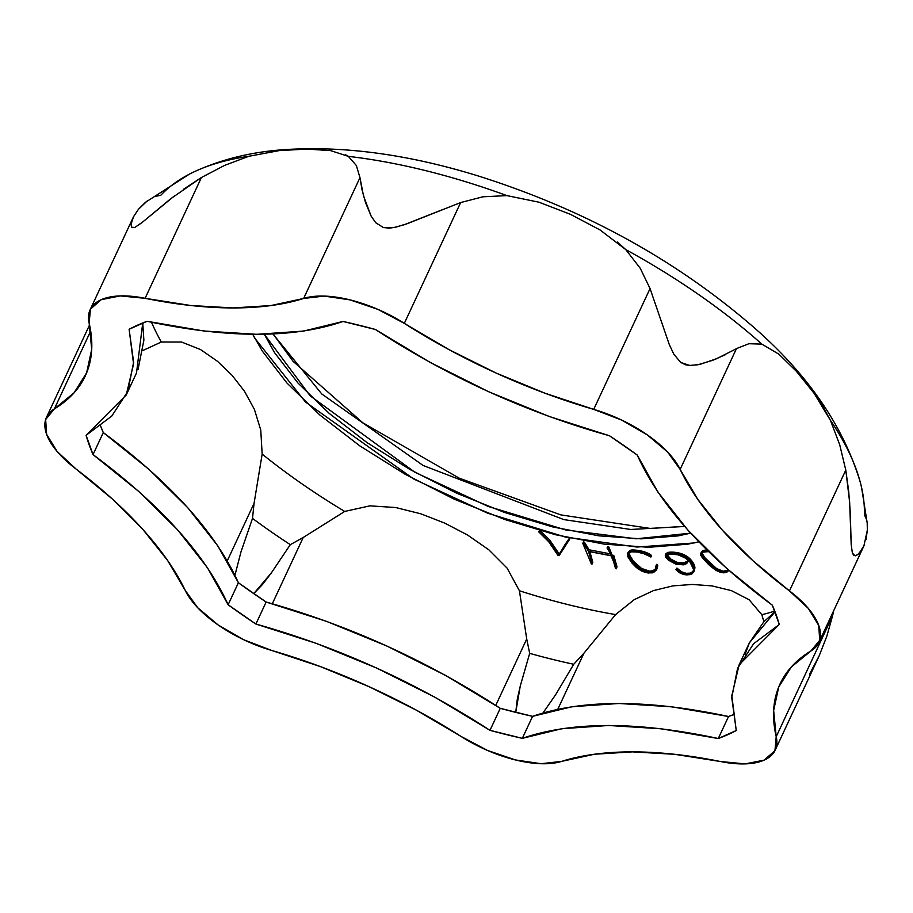 <?xml version="1.0" encoding="UTF-8"?>
<svg xmlns="http://www.w3.org/2000/svg" width="913" height="913" viewBox="0 0 913 913"><rect width="100%" height="100%" fill="white"/><g stroke="black" fill="none" stroke-linecap="round" stroke-linejoin="round"><path stroke-width="1.37" d="M442.725 209.568L404.47 224.655L394.039 227.531L383.414 227.565L375.722 222.726L371.123 216.096L363.5 195.827L359.973 177.647L361.97 189.505L365.451 202.401L371.123 216.096L375.722 222.726L383.414 227.565L389.394 228.113L395.569 227.223L407.358 223.639L460.643 202.56L482.943 196.797L506.875 195.61A391.939 174.269 -155 0 0 348.355 156.363L356.344 165.504L359.973 177.647L303.641 298.448A338.871 150.679 25 0 1 145.099 298.311A85.845 38.175 25 0 0 90.33 309.336A85.845 38.175 25 0 0 89.154 323.099A338.871 150.679 25 0 1 85.297 375.882A338.871 150.679 25 0 1 54.346 408.921A85.845 38.175 25 0 0 46.335 417.686A85.845 38.175 25 0 0 75.905 468.905A338.871 150.679 25 0 1 185.225 590.391L167.558 560.399L143.033 529.654L112.231 498.909L75.905 468.905L57.131 451.49L46.62 434.326L45.65 419.535L54.346 408.921L74.09 392.795L86.644 372.778L91.711 349.359L89.154 323.099L90.433 309.119L101.24 299.669L120.242 295.915L145.099 298.311L190.68 305.501L232.963 307.932L270.933 305.558L303.641 298.448L324.218 296.086L350.01 299.875L377.856 309.359L404.311 323.362L449.036 349.656L496.273 373.12L544.901 393.183L593.712 409.378L621.548 420.014L647.214 434.828L667.586 452.003L680.151 469.408L697.806 499.4L722.331 530.145L753.134 560.902L789.46 590.905L808.233 608.32L818.744 625.473L819.714 640.275L811.018 650.889L791.274 667.015L778.721 687.033L773.653 710.451L776.21 736.7L774.932 750.68L764.124 760.141L745.134 763.896L720.266 761.488L674.684 754.309L632.401 751.867L594.443 754.241L561.723 761.362L541.147 763.725L515.354 759.924L487.519 750.44L461.054 736.437L416.339 710.154L369.092 686.69L320.463 666.616L271.652 650.433L243.828 639.785L218.15 624.971L197.779 607.807L185.225 590.391A85.845 38.175 25 0 0 271.652 650.433A338.871 150.679 25 0 1 461.054 736.437A85.845 38.175 25 0 0 561.723 761.362A338.871 150.679 25 0 1 720.266 761.488A85.845 38.175 25 0 0 775.046 750.475A85.845 38.175 25 0 0 776.21 736.7A338.871 150.679 25 0 1 780.067 683.917A338.871 150.679 25 0 1 811.018 650.889A85.845 38.175 25 0 0 819.041 642.124A85.845 38.175 25 0 0 789.46 590.905A338.871 150.679 25 0 1 680.151 469.408L736.471 348.606L748.9 343.722L761.841 344.121A391.939 174.269 -155 0 0 625.747 249.58L640.253 268.296L650.045 288.565L669.275 344.498L673.817 354.187L680.664 362.415L685.731 364.835L690.81 365.485L700.203 364.287L716.557 358.752L735.695 349.074M739.131 664.801L731.815 695.74L736.255 730.548L718.28 738.514C637.502 721.27 572.189 721.213 522.327 738.343L532.587 716.34L500.256 708.328L489.996 730.343L500.256 708.328C427.147 660.761 349.108 625.325 266.151 602.032L326.592 621.376L386.907 646.039L445.361 675.312L500.256 708.328A379.534 168.757 -155 0 0 532.587 716.34L522.327 738.343L489.996 730.343C416.876 682.776 338.849 647.34 255.891 624.035L266.151 602.032L238.396 582.745L228.124 604.76L238.396 582.745C215.776 532.713 170.742 482.657 103.283 432.579L149.196 469.579L187.724 507.685L217.751 545.769L238.396 582.745A379.534 168.757 -155 0 0 266.151 602.032L255.891 624.035L228.124 604.76C205.516 554.716 160.483 504.661 93.023 454.594L103.283 432.579L100.613 426.017A379.534 168.757 -155 0 0 103.283 432.579L93.023 454.594L86.096 435.318L126.234 395.009L133.56 364.059L129.121 329.262L133.618 362.233L127.786 391.449L111.785 416.054L86.096 435.318A379.534 168.757 -155 0 0 93.023 454.594L138.936 491.593L177.464 529.688L207.491 567.783L228.124 604.76A379.534 168.757 -155 0 0 255.891 624.035L316.332 643.38L376.647 668.054L435.102 697.315L489.996 730.343A379.534 168.757 -155 0 0 522.327 738.343L561.883 728.7L608.663 725.481L661.309 728.791L718.28 738.514A379.534 168.757 -155 0 0 736.255 730.548L731.758 697.566L737.59 668.35L753.579 643.756L779.268 624.481A379.534 168.757 -155 0 0 772.352 605.216L726.428 568.217L687.9 530.122L657.885 492.027L637.24 455.051A379.534 168.757 -155 0 0 609.473 435.763L549.044 416.419L488.717 391.757L430.263 362.484L375.38 329.467A379.534 168.757 -155 0 0 343.037 321.456L303.481 331.099L256.713 334.318L204.067 331.02L147.084 321.296A379.534 168.757 -155 0 0 129.121 329.262L147.084 321.296C227.862 338.529 293.187 338.586 343.037 321.456L375.38 329.467C448.488 377.035 526.516 412.471 609.473 435.763L637.24 455.051C659.848 505.083 704.893 555.138 772.352 605.216L779.268 624.481L739.131 664.801L749.402 642.798L775.023 611.778L763.839 621.742L749.288 643.037M189.356 174.166L145.487 202.298L138.468 209.26L133.503 216.758L131.061 224.256L131.518 227.2L134.77 227.497L142.702 221.996L170.834 198.646L201.431 177.51L224.689 165.344L248.85 156.283A391.939 174.269 -155 0 0 189.379 174.155M861.587 487.576A391.939 174.269 -155 0 0 830.442 420.368L839.698 444.699L845.792 470.104L848.702 491.445L850.288 512.844L851.19 544.547L852.377 553.061L853.815 555.389L855.492 555.8L858.791 553.803L863.926 545.837L867.35 530.088L867.213 523.092L861.598 487.645M775.228 750.075L819.189 655.774L826.813 636.281L832.542 615.898L826.813 636.281L819.189 655.774L809.569 674.159M272.953 333.975L321.775 393.971L423.141 465.493L563.835 519.6L630.746 529.472L684.67 526.47L630.746 529.472L563.835 519.6L423.141 465.493L321.775 393.971L272.953 333.975M154.297 196.535L160.768 195.314A391.939 174.269 25 0 1 196.238 170.834A391.939 174.269 25 0 1 248.85 156.283L279.458 150.565L307.042 149.104L330.609 150.611L348.355 156.363A391.939 174.269 25 0 1 506.875 195.61L538.944 202.195L570.351 214.293L600.058 229.95L625.747 249.58A391.939 174.269 25 0 1 761.841 344.121L778.903 354.187L796.398 371.329L814.168 393.389L822.681 406.182L830.442 420.368A391.939 174.269 25 0 1 860.571 483.354A391.939 174.269 25 0 1 864.394 514.818L866.779 520.033M345.297 154.651L348.355 156.363L356.344 165.504L359.973 177.647L303.641 298.448A85.845 38.175 25 0 1 404.311 323.362L460.643 202.56L482.943 196.797L506.875 195.61L538.944 202.195L570.351 214.293L600.058 229.95M617.325 242.036L625.747 249.58L640.253 268.296L650.045 288.565L593.712 409.378A85.845 38.175 25 0 1 680.151 469.408L736.471 348.606L748.9 343.722L761.841 344.121L778.903 354.187L796.398 371.329L814.168 393.389L830.442 420.368L839.698 444.699L845.792 470.104L789.46 590.905L845.792 470.104L849.649 502.139L851.19 544.547L852.377 553.061L855.07 555.823L858.003 554.511L862.842 548.108L864.645 544.068M690.662 533.158L636.133 538.807L565.672 529.951L488.227 506.453L414.993 472.306L310.192 395.843L264.302 334.249L274.539 352.646L297.958 383.015L329.194 413.384L367.026 442.6L410.017 469.533L456.5 493.134L504.706 512.524L552.764 526.938L598.837 535.828L641.166 538.853L678.097 535.897L690.673 533.158M698.844 541.831L693.948 542.973L636.989 547.058L565.375 537.061L487.576 513.163L413.794 479.051L305.524 402.051L254.738 338.164L252.753 334.295L262.248 350.991L286.933 383.004L319.858 415.027L359.745 445.829L405.064 474.212L454.081 499.103L504.9 519.543L555.572 534.744L604.144 544.114L648.766 547.298L687.706 544.182L698.844 541.843M774.76 611.117A382.718 170.172 -155 0 1 761.841 614.7L763.884 621.707L761.841 614.7L749.105 599.727L731.45 590.654L712.072 585.906L692.385 584.446L672.881 585.884L653.446 590.608L634.238 599.647L615.602 614.575A382.718 170.172 25 0 1 519.429 590.768L507.126 568.16L488.854 549.831L467.593 535.041L444.711 523.092L420.767 513.791L395.66 507.525L369.879 505.859L344.715 511.44A382.718 170.172 25 0 1 262.157 454.081L260.764 430.046L254.385 409.355L244.536 391.346L232.119 375.38L217.511 361.32L200.586 349.588L181.55 342.021L161.316 342.01L143.079 350.421M706.81 550.025L702.542 550.801L700.625 553.415L702.542 550.801L701.857 552.274L703.056 550.596L702.371 552.068L703.056 550.596L703.649 550.425L702.964 551.886L703.649 550.425L704.345 550.277L703.661 551.737L704.345 550.277L705.11 550.151L704.425 551.623L705.11 550.151L705.943 550.071L705.27 551.543L705.943 550.071L706.81 550.025L706.126 551.486L706.81 550.025L707.689 550.014M694.588 570.169L694.839 567.019L693.195 562.91L689.84 558.676L685.994 555.755L675.643 552.388L668.909 552.262L666.102 553.358L665.257 555.127L667.608 552.502L666.924 553.974L668.213 552.365L667.529 553.837L668.213 552.365L668.909 552.262L668.225 553.735L668.909 552.262L669.708 552.194L669.024 553.655L669.708 552.194L670.599 552.148L669.914 553.62L670.599 552.148L671.591 552.137L670.907 553.598L671.591 552.137L672.607 552.148L671.922 553.62L672.607 552.148L673.623 552.194L672.938 553.666L673.623 552.194L674.639 552.274L673.954 553.746L674.639 552.274L675.643 552.388L674.958 553.86L675.643 552.388L676.659 552.536L675.974 554.008L676.659 552.536L677.674 552.719L676.99 554.191L677.674 552.719L678.679 552.936L678.005 554.396L678.679 552.936L679.706 553.187L679.021 554.659L679.706 553.187L680.721 553.483L680.037 554.944L680.721 553.483L681.749 553.814L681.064 555.287L681.749 553.814L682.844 554.225L682.159 555.697L682.844 554.225L683.917 554.682L683.232 556.154L683.917 554.682L684.967 555.195L684.282 556.656L684.967 555.195L685.994 555.755L685.309 557.227L685.994 555.755L686.987 556.382L686.302 557.854L686.987 556.382L687.968 557.078L687.284 558.539L687.968 557.078L688.927 557.832L688.242 559.304L688.927 557.832L689.84 558.676L689.155 560.137L689.84 558.676L690.73 559.589L690.045 561.061L690.73 559.589L691.586 560.593L690.901 562.066L691.586 560.593L692.465 561.769L691.78 563.23L692.465 561.769L693.195 562.91L692.51 564.371L693.195 562.91L693.8 564.006L693.115 565.478L693.8 564.006L694.268 565.067L693.583 566.539L694.268 565.067L694.61 566.071L693.926 567.544L694.61 566.071L694.839 567.019L694.154 568.491L694.839 567.019L694.941 567.909L693.903 571.641L694.588 570.169M693.229 571.298L690.376 573.113L686.256 573.318L681.68 571.869L676.898 568.091L675.951 569.666L676.898 568.091L676.236 569.564L676.91 568.103L676.271 569.586L676.955 568.126L676.362 569.644L677.047 568.171L676.659 569.883L677.651 568.696L676.967 570.157L677.982 568.993L677.298 570.454L678.302 569.278L677.617 570.739L678.61 569.541L677.925 571.013L678.907 569.803L678.222 571.276L679.192 570.054L678.507 571.527L679.192 570.054L678.793 571.766L679.751 570.522L679.067 571.995L679.751 570.522L679.34 572.211L680.311 570.979L679.626 572.44L680.311 570.979L680.972 571.447L680.288 572.908L680.972 571.447L681.68 571.869L680.995 573.341L681.68 571.869L682.399 572.246L681.714 573.718L682.399 572.246L683.141 572.565L682.456 574.037L683.141 572.565L683.894 572.839L683.209 574.3L683.894 572.839L684.67 573.044L683.985 574.517L684.67 573.044L685.458 573.204L684.773 574.676L685.458 573.204L686.256 573.318L685.583 574.791L686.256 573.318L687.09 573.387L686.405 574.859L687.09 573.387L687.934 573.41L687.249 574.87L687.934 573.41L688.801 573.375L688.117 574.836L688.801 573.375L689.623 573.273L688.938 574.745L689.623 573.273L690.376 573.113L689.692 574.574L691.073 572.873L690.388 574.345L693.229 571.298M629.114 553.267L628.749 555.937L629.434 554.476L629.034 556.633L629.719 555.172L629.411 557.398L630.096 555.926L630.541 556.759L629.856 558.22L630.541 556.759L631.066 557.649L630.381 559.121L631.066 557.649L631.659 558.596L630.974 560.068L631.659 558.596L632.275 559.543L631.591 561.016L632.275 559.543L632.926 560.468L632.241 561.94L632.926 560.468L633.611 561.392L632.926 562.853L633.611 561.392L634.33 562.282L633.645 563.755L634.33 562.282L635.094 563.15L634.409 564.622L635.094 563.15L635.893 564.006L635.208 565.467L635.893 564.006L636.726 564.816L636.041 566.277L636.726 564.816L637.605 565.592L636.92 567.064L637.605 565.592L638.518 566.322L637.833 567.795L638.518 566.322L639.591 567.11L638.906 568.582L639.591 567.11L640.641 567.829L639.956 569.301L640.641 567.829L641.679 568.491L640.994 569.963L641.679 568.491L642.718 569.096L642.033 570.557L642.718 569.096L643.733 569.621L643.049 571.082L643.733 569.621L644.749 570.066L644.064 571.538L644.749 570.066L645.753 570.454L645.069 571.915L645.753 570.454L646.746 570.751L646.073 572.211L646.746 570.751L647.739 570.967L647.055 572.44L647.739 570.967L648.698 571.104L648.013 572.577L648.698 571.104L649.657 571.173L648.972 572.645L649.657 571.173L650.57 571.173L649.885 572.634L650.57 571.173L651.426 571.082L650.741 572.554L652.224 570.933L651.551 572.394L652.224 570.933L652.989 570.705L652.304 572.166L652.989 570.705L653.685 570.397L653 571.869L653.685 570.397L654.324 570.032L653.64 571.504L655.431 569.689L655.968 565.82L657.109 567.007L656.173 570.465L652.281 572.862L647.112 572.839L641.542 571.002L636.361 567.521L631.864 562.944L627.779 556.451L627.573 553.084L631.328 551.486L638.803 552.114L645.548 553.963L650.775 556.907L644.373 553.871L637.411 552.057L631.374 551.829L628.475 553.757L629.856 558.22L635.208 565.467L640.994 569.963L647.055 572.44L653 571.869L655.899 568.537L652.989 570.705L649.657 571.173L641.679 568.491L633.611 561.392L630.096 555.926L629.091 552.753M651.528 555.595L645.149 552.103L635.87 550.14L629.959 550.391L627.379 553.506L629.959 550.391L629.274 551.863L630.563 550.219L629.879 551.68L630.563 550.219L631.248 550.094L630.563 551.566L631.248 550.094L632.013 550.014L631.328 551.486L632.013 550.014L632.846 549.98L632.161 551.452L632.846 549.98L633.77 549.991L633.086 551.463L633.77 549.991L634.775 550.048L634.09 551.509L634.775 550.048L635.87 550.14L635.186 551.612L635.87 550.14L637.091 550.277L636.407 551.749L637.091 550.277L638.301 550.448L637.616 551.92L638.301 550.448L639.488 550.653L638.803 552.114L639.488 550.653L640.652 550.881L639.967 552.342L640.652 550.881L641.805 551.132L641.12 552.605L641.805 551.132L642.935 551.418L642.25 552.89L642.935 551.418L644.042 551.749L643.357 553.21L644.042 551.749L645.149 552.103L644.464 553.575L645.149 552.103L646.221 552.502L645.548 553.963L646.221 552.502L647.317 552.947L646.632 554.419L647.853 553.175L647.169 554.648L647.853 553.175L647.659 554.876L648.344 553.415L648.127 555.115L648.812 553.643L648.572 555.344L649.257 553.871L648.983 555.572L649.657 554.1L649.36 555.8L650.045 554.328L649.702 556.028L650.387 554.556L650.022 556.257L650.707 554.784L650.318 556.474L651.254 555.23L650.57 556.69L651.38 555.344L650.695 556.816L651.46 555.435L650.843 557.067L651.528 555.595M657.246 568.365L657.771 565.067L656.652 564.348L655.968 565.82L656.652 564.348L655.968 565.82L656.652 564.348L655.968 565.82L656.652 564.348L655.968 565.82L656.675 564.348L656.059 565.809L656.744 564.348L656.173 565.832L656.858 564.36L656.356 565.866L657.04 564.394L656.515 565.912L657.2 564.439L656.63 565.957L657.314 564.496L656.767 566.037L657.451 564.565L656.858 566.094L657.771 565.067L657.246 568.365M582.951 543.555L583.806 543.714L588.44 551.269L611.824 555.766L607.077 548.04L607.818 548.131L616.321 568.263L617.005 566.802L616.332 568.719L617.005 566.802L608.766 546.898L607.761 546.499L607.065 547.983L607.761 546.499L607.065 547.971L607.761 546.499L607.077 547.971L607.773 546.499L607.134 547.971L607.818 546.499L607.225 547.983L607.91 546.51L607.385 548.005L608.069 546.533L607.544 548.04L608.229 546.567L607.967 548.257L608.766 546.898L608.081 548.371L608.8 546.944M610.991 553.997L589.113 549.797L584.491 542.242L583.487 541.831L582.802 543.303L583.487 541.831L582.814 543.303L583.487 541.831L582.825 543.303L583.51 541.831L582.871 543.303L583.555 541.831L582.962 543.315L583.647 541.843L583.11 543.338L583.795 541.877L583.27 543.383L583.955 541.911L583.384 543.406L584.491 542.242L583.806 543.714L584.491 542.242L589.113 549.797L588.44 551.269L589.113 549.797L610.991 553.997M592.742 562.613L589.901 551.703L592.742 562.123L592.058 564.086L592.742 562.613M558.779 553.346L559.886 553.038L559.201 554.499L569.826 538.761L569.141 538.59L559.886 553.038L558.779 553.346L549.729 540.062L540.085 530.613M126.234 395.009L136.494 372.995L142.748 322.951L143.877 340.229L138.046 369.445M532.587 716.34L572.143 706.696L618.923 703.478L671.569 706.776L728.54 716.5A379.534 168.757 -155 0 0 732.877 714.845L728.54 716.5L718.28 738.514L728.54 716.5C647.762 699.267 582.448 699.21 532.587 716.34M234.926 575.258L240.986 551.863L252.502 518.401L254.065 503.371L262.157 454.081A382.718 170.172 -155 0 0 344.715 511.44L369.879 505.859L395.66 507.525L420.767 513.791L444.711 523.092L467.593 535.041L488.854 549.831L507.126 568.16L519.429 590.768L526.721 639.009L495.759 705.395L526.721 639.009L529.688 653.366L520.273 685.983L517.294 699.118L515.742 712.38L520.273 685.983L529.688 653.366A403.032 179.199 -155 0 0 573.718 664.265L555.629 694.713L542.973 712.973L555.629 694.713L573.718 664.265A403.032 179.199 25 0 1 529.688 653.366L526.721 639.009L519.429 590.768A382.718 170.172 -155 0 0 615.602 614.575L583.955 653.172L573.718 664.265L583.955 653.172L557.797 709.264L583.955 653.172L615.602 614.575L634.238 599.647L653.446 590.608L672.881 585.884L692.385 584.446L712.072 585.906L731.45 590.654L749.105 599.727L761.841 614.7M253.723 593.633L262.567 584.411L271.344 572.919L290.3 544.662L303.196 537.506L344.715 511.44L303.196 537.506L290.3 544.662A403.032 179.199 25 0 1 252.502 518.401A403.032 179.199 -155 0 0 290.3 544.662L271.344 572.919L253.746 593.644M151.501 322.243A382.718 170.172 -155 0 0 161.316 342.01L181.55 342.021L200.586 349.588L217.511 361.32L232.119 375.38L244.536 391.346L254.385 409.355L260.764 430.046L262.157 454.081L254.065 503.371L252.502 518.401L240.986 551.863L234.938 575.281M227.246 560.89L254.065 503.371L227.246 560.89M303.196 537.506L272.314 603.755L303.196 537.506M745.145 654.199L749.402 642.798M728.745 570.499L726.874 572.177L723.918 572.85L720.517 572.405L715.918 570.34L709.8 565.649L703.056 558.699L700.716 555.252L700.819 553.084L702.964 551.886L707.004 551.475L707.461 550.505L707.004 551.475L708.853 551.566L701.857 552.274L700.625 553.415L700.716 555.252L707.758 563.675L715.918 570.34L720.517 572.405L723.918 572.85L726.874 572.177L728.745 570.499M707.609 551.543L708.442 551.589L707.609 551.543M706.011 551.543L706.799 551.532L706.011 551.543M704.505 551.669L705.247 551.589L704.505 551.669M703.204 551.897L703.82 551.772L703.204 551.897M701.446 552.662L700.876 553.906L701.446 552.662M701.629 552.947L700.944 554.419L701.629 552.947L700.944 554.419L701.812 553.506L701.424 555.595L702.108 554.123L702.519 554.784L701.835 556.257L701.424 555.595L701.835 556.257L702.519 554.784L703.033 555.503L702.348 556.976L701.835 556.257L702.348 556.976L703.033 555.503L703.649 556.279L702.964 557.74L702.348 556.976L702.964 557.74L703.649 556.279L704.357 557.113L703.672 558.573L702.964 557.74L703.672 558.573L704.357 557.113L705.156 558.003L704.482 559.464L703.672 558.573L704.482 559.464L705.156 558.003L706.057 558.961L705.372 560.434L704.482 559.464L705.372 560.434L706.057 558.961L707.039 560L706.354 561.461L705.372 560.434L706.354 561.461L707.039 560L708.089 561.073L707.404 562.545L706.354 561.461L707.404 562.545L708.089 561.073L709.127 562.134L708.442 563.606L707.404 562.545L708.442 563.606L709.127 562.134L710.166 563.161L709.481 564.633L708.442 563.606L709.481 564.633L710.166 563.161L711.204 564.166L710.519 565.626L709.481 564.633L710.519 565.626L711.204 564.166L712.243 565.124L711.558 566.596L710.519 565.626L711.558 566.596L712.243 565.124L713.293 566.037L712.608 567.509L711.558 566.596L712.608 567.509L713.293 566.037L714.354 566.916L713.669 568.377L712.608 567.509L713.669 568.377L714.354 566.916L715.427 567.726L714.742 569.198L713.669 568.377L714.742 569.198L715.427 567.726L716.511 568.479L715.826 569.952L714.742 569.198L715.826 569.952L716.511 568.479L717.595 569.176L716.91 570.636L715.826 569.952L716.91 570.636L717.595 569.176L718.417 569.632L717.732 571.104L716.91 570.636L717.732 571.104L718.417 569.632L719.227 570.043L718.542 571.515L717.732 571.104L718.542 571.515L719.227 570.043L720.026 570.397L719.341 571.869L718.542 571.515L719.341 571.869L720.026 570.397L720.825 570.693L720.14 572.166L719.341 571.869L720.14 572.166L720.825 570.693L721.612 570.933L720.928 572.405L720.14 572.166L722.388 571.116L721.704 572.577L720.928 572.405L721.704 572.577L722.388 571.116L723.153 571.23L722.468 572.691L721.704 572.577L723.906 571.287L723.222 572.748L722.468 572.691L723.906 571.287L724.648 571.276L723.963 572.748L723.222 572.748L724.648 571.276L725.379 571.218L724.694 572.679L726.075 571.093L725.39 572.565L724.694 572.679L726.075 571.093L726.714 570.922L726.029 572.394L727.296 570.705L726.611 572.166L727.821 570.42L727.136 571.892L728.289 570.089L727.136 571.892L728.289 570.089L723.153 571.23L716.511 568.479L705.156 558.003L701.561 552.433M728.517 570.066L727.604 571.549L728.517 570.066M728.608 570.146L728.003 571.161L728.608 570.146M687.66 561.415L686.964 563.207L684.419 564.645L675.974 564.257L668.453 560.148L665.6 557.056L665.257 555.127L669.024 553.655L678.005 554.396L684.282 556.656L690.045 561.061L693.583 566.539L693.903 571.641L692.191 573.729L690.057 574.654L683.575 574.517L679.512 572.736L675.94 569.678L683.209 574.3L687.249 574.87L691.027 574.037L692.91 572.211L693.492 569.278L689.943 561.963L687.729 561.267L686.496 563.663L683.483 564.839L675.974 564.257L668.453 560.148L665.6 557.056L665.257 555.127L669.024 553.655L678.005 554.396L684.282 556.656L690.045 561.061L693.583 566.539L693.903 571.641L692.191 573.729L690.057 574.654L683.575 574.517L679.512 572.736L675.94 569.678L683.209 574.3L687.249 574.87L691.027 574.037L692.91 572.211L693.492 569.278L689.943 561.963L687.957 561.13L686.074 563.344L683.483 564.302L676.91 563.949L669.708 560.16L667.106 557.455L666.524 555.446L667.654 554.351L670.37 553.929L678.633 554.921L685.777 558.3L687.843 560.023L687.181 562.282L687.694 561.312M666.912 554.807L666.479 555.732L666.912 554.807M667.163 554.613L666.684 556.713L667.369 555.241L666.867 557.067L667.791 555.983L667.106 557.455L667.791 555.983L667.403 557.854L668.088 556.382L667.757 558.265L668.442 556.804L668.841 557.238L668.156 558.71L668.841 557.238L668.647 559.201L669.332 557.74L669.845 558.22L669.161 559.692L669.845 558.22L670.393 558.699L669.708 560.16L670.393 558.699L670.952 559.155L670.268 560.616L670.952 559.155L671.546 559.601L670.861 561.061L671.546 559.601L672.162 560.023L671.477 561.495L672.162 560.023L672.801 560.434L672.116 561.906L672.801 560.434L673.474 560.822L672.79 562.282L673.474 560.822L674.159 561.187L673.474 562.648L674.159 561.187L674.867 561.518L674.182 562.99L674.867 561.518L675.54 561.803L674.855 563.275L675.54 561.803L676.225 562.054L675.54 563.526L676.225 562.054L676.91 562.282L676.225 563.755L676.91 562.282L677.594 562.476L676.91 563.949L677.594 562.476L678.291 562.648L677.606 564.108L678.291 562.648L678.987 562.785L678.302 564.245L678.987 562.785L679.694 562.887L679.01 564.348L680.402 562.956L679.717 564.428L680.402 562.956L681.121 563.001L680.436 564.474L681.851 563.013L681.166 564.485L681.851 563.013L683.061 562.967L682.376 564.439L683.061 562.967L684.168 562.83L683.483 564.302L684.168 562.83L685.161 562.602L684.476 564.074L685.161 562.602L686.017 562.282L685.332 563.755L686.759 561.883L686.074 563.344L687.375 561.392L686.69 562.853L687.375 561.392L683.061 562.967L676.91 562.282L670.952 559.155L667.243 554.899M666.524 555.446L667.106 557.455L669.708 560.16L676.91 563.949L684.476 564.074L686.69 562.853L687.751 560.924L687.843 560.023L685.104 557.832L677.697 554.67L669.708 553.963L666.524 555.446M655.968 565.82L657.063 566.402L656.846 569.13L653.845 572.337L648.298 572.999L642.615 571.504L637.422 568.377L631.864 562.944L628.133 557.227L627.379 553.506L630.563 551.566L637.616 551.92L645.548 553.963L650.695 556.816L643.391 553.518L637.411 552.057L631.374 551.829L628.635 553.358L629.034 556.633L633.645 563.755L637.833 567.795L644.064 571.538L648.972 572.645L653 571.869L655.614 569.347L655.968 565.82M613.73 555.275L617.005 566.802L616.286 568.788L615.488 568.308L611.904 555.937L588.508 551.441L592.058 563.583L591.362 563.983L590.814 561.609M616.321 568.263L615.545 568.468L611.904 555.937L588.508 551.441L592.058 563.583L591.362 563.983L582.791 543.326L583.806 543.714L588.44 551.269L611.824 555.766L607.75 548.097L613.011 556.668M557.638 552.422L557.409 554.453L548.987 541.466L538.807 531.925L548.713 541.74L558.128 555.618L559.281 555.378L569.05 540.165L559.201 554.499L558.094 554.819L559.201 554.499L565.238 544.239L569.141 538.59L568.457 540.062L569.141 538.59L568.97 540.131L569.735 538.704L569.05 540.165L569.78 538.727L569.096 540.188L569.826 538.761L559.281 555.378L558.128 555.618L548.713 541.74L538.807 531.948L539.48 530.487L538.807 531.937L540.062 530.647L539.503 532.153L540.188 530.693L539.503 532.153L548.987 541.466L556.953 553.894L557.638 552.422L549.729 540.062L540.188 530.693M54.346 408.921L90.684 330.997L54.346 408.921M330.609 150.611L307.042 149.104L279.458 150.565L248.85 156.283L224.689 165.344L201.431 177.51L145.099 298.311L201.431 177.51L183.296 189.425M174.531 195.827L141.606 222.886L134.77 227.497L131.518 227.2L131.061 224.256L133.503 216.758L138.468 209.26L147.358 200.814M90.136 309.724L133.503 216.758M725.504 354.643L712.699 360.304L697.954 364.766L689.566 365.44L680.664 362.415L673.817 354.187L669.275 344.498L650.045 288.565L593.712 409.378A338.871 150.679 25 0 1 404.311 323.362L460.643 202.56M867.19 522.864L867.35 530.088L866.003 539.686M832.542 615.898L776.21 736.7L832.542 615.898L833.729 610.614M273.09 333.964L293.119 361.365L362.803 422.787L459.193 478.161L560.833 514.886L650.364 528.456L684.556 526.356M194.184 171.781C220.775 159.627 249.774 152.334 281.193 149.88C341.987 145.327 408.077 154.149 479.462 176.346C582.357 209.02 672.036 257.843 748.512 322.814C805.677 371.226 842.95 424.419 860.32 482.406M46.677 416.921L89.565 324.948M818.858 642.524L863.538 546.693"/></g></svg>

